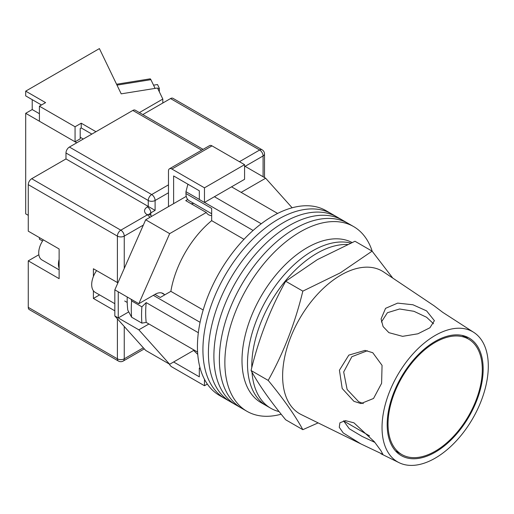 <?xml version="1.0" encoding="UTF-8"?>
<svg xmlns="http://www.w3.org/2000/svg" width="514" height="514" viewBox="0 0 514 514"><rect width="100%" height="100%" fill="white"/><g stroke="black" fill="none" stroke-linecap="round" stroke-linejoin="round"><path stroke-width="0.77" d="M372.22 251.288A106.655 61.577 120 0 0 353.606 226.571L331.665 213.908A106.655 61.577 120 0 0 278.337 219.189A106.655 61.577 120 0 0 208.665 313.174A106.655 61.577 120 0 0 225.01 398.633L219.529 395.472A106.655 61.577 120 0 1 203.178 310.006A106.655 61.577 120 0 1 272.857 216.021A106.655 61.577 120 0 1 326.178 210.74L331.665 213.908A106.655 61.577 120 0 0 278.337 219.189A106.655 61.577 120 0 0 208.665 313.174A106.655 61.577 120 0 0 225.01 398.633L230.497 401.8A106.655 61.577 120 0 1 214.152 316.341A106.655 61.577 120 0 1 283.824 222.356A106.655 61.577 120 0 0 214.152 316.341A106.655 61.577 120 0 0 230.497 401.8L235.984 404.968A106.655 61.577 120 0 1 219.632 319.509A106.655 61.577 120 0 1 289.311 225.524A106.655 61.577 120 0 0 219.632 319.509A106.655 61.577 120 0 0 235.984 404.968L241.464 408.135A106.655 61.577 120 0 1 225.119 322.67A106.655 61.577 120 0 1 294.792 228.691A106.655 61.577 120 0 0 225.119 322.67A106.655 61.577 120 0 0 241.464 408.135L246.951 411.303A106.655 61.577 120 0 0 281.177 414.207M337.152 217.075A106.655 61.577 120 0 0 283.824 222.356A106.655 61.577 120 0 1 337.152 217.075M342.632 220.243A106.655 61.577 120 0 0 289.311 225.524A106.655 61.577 120 0 1 342.632 220.243M348.119 223.41A106.655 61.577 120 0 0 294.792 228.691A106.655 61.577 120 0 1 348.119 223.41M353.606 226.571A106.655 61.577 120 0 0 300.279 231.859A106.655 61.577 120 0 0 230.606 325.837A106.655 61.577 120 0 0 246.951 411.303M231.551 186.833L277.637 213.438M197.594 352.077L146.188 322.4A101.804 58.776 -60 0 1 146.188 302.611L198.34 332.719M214.409 196.727L261.24 223.763M154.932 294.393L160.246 297.465L170.854 291.342A75.14 43.382 -60 0 1 211.665 220.654L211.665 208.401L185.959 193.56L185.959 191.703L187.758 184.744A98.881 57.093 -60 0 1 188.24 184.391M200.28 368.666L199.323 368.12L199.323 376.826L173.616 361.984L193.624 350.432L197.755 354.403M146.188 322.4L141.89 323.139L131.61 317.202L127.8 310.154A98.881 57.093 -60 0 1 127.215 296.996M131.083 299.232L131.61 300.902A107.619 62.136 120 0 0 131.61 317.202M141.89 323.139A107.619 62.136 -60 0 1 141.89 306.839L131.61 300.902M141.89 306.839L146.188 302.611M153.32 295.325L200.074 322.317M188.535 184.558L187.758 184.744M185.959 191.703L199.323 199.419M204.533 202.426L253.1 230.465M243.989 239.318L211.665 220.654M203.184 310.006L170.854 291.342M211.665 213.734L189.216 200.775A15.754 9.098 -60 0 1 185.959 193.56M251.988 372.168A92.109 53.18 120 0 0 270.852 408.302L266.567 405.829A92.109 53.18 120 0 1 252.445 332.025A92.109 53.18 120 0 1 312.621 250.858A92.109 53.18 120 0 1 350.709 243.064A92.109 53.18 120 0 0 312.621 250.858A92.109 53.18 120 0 0 252.445 332.025A92.109 53.18 120 0 0 266.567 405.829L261.08 402.668A92.109 53.18 120 0 1 246.958 328.857A92.109 53.18 120 0 1 307.134 247.69A92.109 53.18 120 0 1 352.039 242.492M347.483 244.478A92.109 53.18 120 0 0 316.9 253.331A92.109 53.18 120 0 0 251.783 367.645M270.852 408.302A92.109 53.18 120 0 0 279.108 411.605M114.828 303.697L95.199 292.37A16.968 9.798 -60 0 1 96.587 270.608M241.15 192.371L265.654 178.223L292.138 207.784M164.371 294.516A15.998 9.239 -60 0 0 163.105 293.507A15.998 9.239 -60 0 0 155.106 294.297L138.825 303.697L169.671 233.639L206.294 212.494A18.176 10.498 120 0 0 208.575 214.749A18.176 10.498 120 0 0 211.665 215.597M148.931 323.987L138.825 329.821L118.252 317.948L118.252 291.823L114.828 289.845L114.828 315.969L145.68 350.407L169.671 364.259L138.825 329.821M194.183 350.111L169.671 364.259M169.671 233.639L145.68 219.786L114.828 289.845M145.68 219.786L186.254 196.354M187.706 199.477L185.727 200.621L206.294 212.494M265.654 178.223L244.574 166.054M128.731 311.902L118.252 317.948L114.828 315.969M138.825 303.697L118.252 291.823M191.099 203.717A18.176 10.498 120 0 0 193.752 203.39M173.616 203.653L173.616 175.949L199.323 190.79L199.323 199.496L204.469 202.465L244.574 179.309L244.574 164.666L212.006 145.867L171.901 169.022A4.851 2.801 -120 0 0 169.479 168.778A4.851 2.801 -120 0 0 168.476 171.001L168.476 206.622M204.469 202.465L204.469 187.822L244.574 164.666M204.469 187.822L171.901 169.022M169.479 168.778L209.583 145.623A4.851 2.801 60 0 1 212.006 145.867M207.348 384.074L204.469 385.731L171.901 366.932A4.851 2.801 -120 0 1 169.299 364.041M204.469 385.731L204.469 379.293M199.323 368.12L200.017 367.722M59.123 268.224A15.51 8.956 -60 0 1 59.123 259.409M59.123 269.856L41.936 259.936A15.51 8.956 -60 0 1 43.33 239.858M28.27 307.359L117.398 358.817A4.851 2.801 120 0 0 118.4 361.034L29.272 309.582A4.851 2.801 -60 0 1 28.27 307.359L28.27 260.849L59.123 278.665L59.123 248.975L28.27 231.165L28.27 184.654A4.851 2.801 -60 0 1 31.701 178.718L65.978 158.929L65.978 152.992A4.851 2.801 -60 0 1 69.409 147.049L132.824 110.439A4.851 2.801 -60 0 1 135.246 110.195L203.094 149.368M93.4 290.744L93.4 298.454L114.828 310.822M117.912 282.841L93.4 268.764L93.4 276.474M142.815 114.564L170.532 98.566A4.851 2.801 -60 0 1 172.955 98.322L262.082 149.78A4.851 2.801 120 0 0 259.654 150.017L170.532 98.566M168.476 192.769L155.106 200.486L155.106 210.38L65.978 158.929M38.858 254.732A18.176 10.498 -60 0 1 38.556 254.912L28.27 260.849M99.575 294.888L93.4 298.454M482.299 369.605A66.659 38.486 120 0 0 468.498 339.086A66.659 38.486 120 0 0 417.13 356.947A66.659 38.486 120 0 0 388.031 424.031A66.659 38.486 120 0 0 401.839 454.543A66.659 38.486 120 0 0 453.207 436.682A66.659 38.486 120 0 0 482.299 369.605M360.841 443.884L382.943 454.395L380.9 450.656L374.353 441.732L353.915 422.81L345.318 420.625L339.915 422.81L339.266 427.295L343.23 432.936L360.841 443.884L301.313 414.625A82.413 47.584 -60 0 1 282.623 376.036A82.413 47.584 -60 0 1 340.898 275.099A82.413 47.584 -60 0 1 383.662 271.99L434.086 305.779L442.721 312.332L474.159 332.629A75.14 43.382 -60 0 1 488.3 366.141A75.14 43.382 -60 0 1 456.445 440.749A75.14 43.382 -60 0 1 399.076 462.677A75.14 43.382 -60 0 1 382.037 427.494A75.14 43.382 -60 0 1 415.787 350.882A75.14 43.382 -60 0 1 474.159 332.629M374.867 442.4L362.055 436.392L349.327 428.792L343.525 420.818M363.302 403.593L358.695 401.742L347.123 389.483L343.68 371.969L351.852 356.71L367.356 350.741M372.766 352.72L365.036 350.4L348.82 355.123L339.426 370.228L342.195 388.5L353.915 401.312L360.937 403.574L373.543 398.466L381.606 383.315L382.056 365.358L372.766 352.72M381.388 321.995L387.427 312.711L399.596 308.985L413.943 311.304L426.594 317.267L433.553 323.781M426.594 310.893L412.935 304.763L397.637 303.119L385.558 308.342L381.08 318.943L383.084 326.563L388.892 332.661L402.578 336.342L417.914 333.792L429.922 327.759L434.407 320.678L426.594 310.893M302.836 429.678L285.694 419.784C270.332 401.151 258.793 384.729 251.063 370.51C258.793 338.546 270.332 308.792 285.694 281.242L317.44 259.576L354.968 241.252L372.104 251.147L340.364 272.812L302.836 291.136C295.107 323.094 283.561 352.855 268.199 380.405C283.561 399.031 295.107 415.453 302.836 429.678L318.127 422.894M483.16 369.11A67.867 39.186 -60 0 1 454.382 436.502A67.867 39.186 -60 0 1 402.565 456.303A67.867 39.186 -60 0 1 387.177 424.525A67.867 39.186 -60 0 1 417.657 355.328A67.867 39.186 -60 0 1 470.387 338.835A67.867 39.186 -60 0 1 483.16 369.11M467.843 338.713L465.723 336.445M392.76 278.08L372.104 251.147M268.199 380.405L251.063 370.51M302.836 291.136L285.694 281.242M157.766 88.562L159.334 88.312L159.334 91.826M153.538 85.176L157.515 84.534L159.334 88.312M116.562 84.232L150.12 78.848A4.851 1.06 80.9 0 1 150.891 79.676L155.093 88.402M91.858 134.09L81.231 127.954L81.231 123.206L75.063 126.765L39.411 106.186L45.579 102.62L25.7 91.145L25.7 95.893L41.467 104.997M95.97 131.713L81.231 123.206M76.779 142.796L25.7 113.311L25.7 213.85L28.27 215.334M162.816 103.018L162.816 99.061L139.384 112.585M25.7 113.311L32.215 109.546L32.215 99.652M162.816 99.061L157.502 88.016L121.195 93.844L99.401 48.592L25.7 91.145M39.411 106.186L39.411 121.227L75.063 141.806L80.203 138.838L80.203 128.545L81.231 127.954M75.063 126.765L75.063 141.806M42.559 241.002L39.411 239.183L39.411 237.596M32.215 109.546L39.411 113.703M80.203 137.257L83.287 139.037M124.253 326.493L124.253 358.817A4.851 2.801 180 0 1 117.398 358.817L117.398 318.841M117.398 282.623L117.398 236.112L28.27 184.654M118.4 361.034A4.851 4.851 0 0 0 123.251 361.034A4.851 2.801 60 0 0 124.253 358.817L143.342 347.798M263.084 176.739L263.084 155.96L245.088 166.35M143.342 225.093L124.253 236.112L124.253 268.436M239.434 161.698L259.654 150.017A4.851 2.801 60 0 1 263.084 155.96A4.851 2.801 180 0 0 264.504 153.982A4.851 4.851 0 0 0 262.082 149.78M31.701 178.718L120.822 230.176L147.389 214.839A9.695 5.596 180 0 1 147.389 206.917L148.25 206.422L148.25 200.486L65.978 152.992M201.674 150.191L132.824 110.439M69.409 147.049L151.675 194.549L168.476 184.854M155.106 210.38L150.82 212.86L150.82 215.366M147.389 206.917A4.851 2.801 -120 0 1 150.82 212.86A4.851 2.801 0 0 0 149.465 214.37M151.675 194.549A4.851 2.801 120 0 0 148.25 200.486A4.851 2.801 0 0 0 155.106 200.486A4.851 2.801 60 0 0 151.675 194.549M151.591 216.368A4.851 4.851 0 0 0 149.818 214.595A4.851 2.801 120 0 0 147.389 214.839A4.851 2.801 -120 0 1 149.818 217.396M120.822 230.176A4.851 2.801 120 0 0 117.398 236.112A4.851 2.801 180 0 0 124.253 236.112A4.851 2.801 -120 0 0 120.822 230.176M38.929 255.13L38.556 254.912M150.891 79.676L116.993 85.118M161.595 292.916L164.859 294.798M127.215 302.457L124.709 301.005M149.818 214.595L149.227 214.152L149.401 214.839M264.504 153.982L264.504 177.561M144.305 348.877L123.251 361.034M462.112 335.404L468.498 339.086M343.538 420.882L369.579 435.917M395.452 450.855L401.839 454.543M399.076 462.677L380.97 453.778"/></g></svg>
